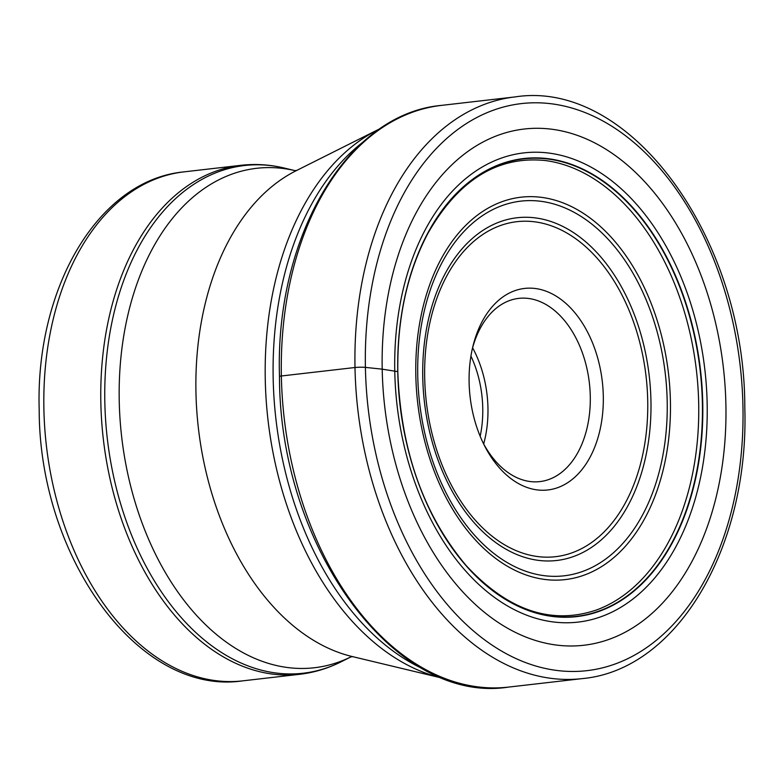 <?xml version="1.0" encoding="UTF-8"?>
<svg xmlns="http://www.w3.org/2000/svg" width="784" height="784" viewBox="0 0 784 784"><rect width="100%" height="100%" fill="white"/><g stroke="black" fill="none" stroke-linecap="round" stroke-linejoin="round"><path stroke-width="1.18" d="M397.802 371.714L397.802 371.675A30.752 3.352 178.9 0 0 397.772 371.626A230.545 151.253 83.4 0 0 554.67 616.714A230.545 151.253 83.4 0 0 702.758 403.525A230.545 151.253 -96.6 0 0 545.87 158.437A230.545 151.253 -96.6 0 0 397.772 371.626A1985.607 216.325 -1.1 0 1 394.764 371.165L382.2 369.166A259.818 170.451 83.4 0 0 559.012 645.359A259.818 170.451 83.4 0 0 725.906 405.112A259.818 170.451 -96.6 0 0 549.094 128.919A259.818 170.451 -96.6 0 0 382.2 369.166L365.403 367.382A7.379 0.804 178.9 0 0 354.995 367.51L281.358 375.987A5.537 0.608 178.9 0 0 279.545 376.565M472.429 348.429A92.218 60.495 -96.6 0 1 518.743 298.381A92.218 60.495 -96.6 0 1 527.534 298.341A92.218 60.495 -96.6 0 1 590.283 396.371A92.218 60.495 -96.6 0 1 539.833 481.601A92.218 60.495 -96.6 0 1 531.052 481.641A92.218 60.495 -96.6 0 1 483.356 443.381M603.298 396.214A101.44 66.552 -96.6 0 1 538.138 490.01A101.44 66.552 -96.6 0 1 484.473 445.626A101.44 66.552 -96.6 0 1 469.106 382.18A101.44 66.552 -96.6 0 1 472.997 345.999A101.44 66.552 -96.6 0 1 534.267 288.385A101.44 66.552 -96.6 0 1 603.298 396.214M441.529 105.379A292.775 192.08 -96.6 0 0 281.358 375.987A292.775 192.08 83.4 0 0 508.502 687.098C394.274 705.13 279.3 546.379 279.486 376.477C274.939 236.65 347.047 113.68 441.529 105.379L515.166 96.902A292.775 192.08 -96.6 0 0 354.995 367.51A292.775 192.08 83.4 0 0 582.13 678.621C677.337 670.134 749.328 546.967 744.8 407.357C744.947 237.768 630.267 78.959 515.166 96.902M595.683 610.285A229.085 150.293 83.4 0 0 596.947 609.825A229.085 150.293 83.4 0 0 698.691 403.78A229.085 150.293 -96.6 0 0 545.223 160.534C497.556 155.742 458.483 179.948 428.015 233.162C407.2 272.558 397.135 318.735 397.811 371.694C400.702 450.261 423.536 514.941 466.304 565.725C508.061 610.628 551.613 625.328 596.947 609.825M543.89 160.367A229.085 150.293 -96.6 0 1 545.223 160.534M397.802 371.675A230.241 151.057 -96.6 0 1 545.703 158.76A230.241 151.057 -96.6 0 1 702.386 403.515A230.241 151.057 83.4 0 1 554.484 616.43A230.241 151.057 83.4 0 1 397.802 371.675M394.764 371.165A236.16 154.928 -96.6 0 1 546.458 152.792A236.16 154.928 -96.6 0 1 707.168 403.829A236.16 154.928 83.4 0 1 555.474 622.202A236.16 154.928 83.4 0 1 394.764 371.165M365.403 367.382A285.405 187.239 -96.6 0 1 548.731 103.478A285.405 187.239 -96.6 0 1 742.958 406.867A285.405 187.239 83.4 0 1 559.629 670.781A285.405 187.239 83.4 0 1 365.403 367.382M423.625 669.164A285.405 187.239 -96.6 0 1 273.165 378.153A285.405 187.239 -96.6 0 1 273.165 378.006A285.405 187.239 -96.6 0 1 362.953 142.129M380.485 128.458L378.339 129.517A283.828 186.21 83.4 0 0 265.257 379.142A283.828 186.21 83.4 0 0 265.257 379.289A283.828 186.21 83.4 0 0 441.47 677.944L443.803 678.493M441.47 677.944L352.016 656.492A251.39 164.924 -96.6 0 1 195.941 391.833A251.39 164.924 -96.6 0 1 296.097 170.745L378.339 129.517M295.049 170.638A251.39 164.924 83.4 0 0 119.227 400.663A251.39 164.924 83.4 0 0 351.026 656.835L341.069 661.823A255.555 167.658 -96.6 0 1 104.821 401.859A255.555 167.658 -96.6 0 1 104.821 401.722A255.555 167.658 -96.6 0 1 284.229 168.041C269.804 164.581 255.388 163.67 240.982 165.306A256.182 168.07 83.4 0 0 100.832 402.094A256.182 168.07 83.4 0 0 100.832 402.221A256.182 168.07 83.4 0 0 299.576 674.309C313.982 672.633 327.81 668.468 341.069 661.823M299.576 674.309L242.628 680.865A256.182 168.07 -96.6 0 1 43.884 408.846A256.182 168.07 -96.6 0 1 43.884 408.65A256.182 168.07 -96.6 0 1 184.034 171.863L240.982 165.306M470.939 356.083A88.523 58.075 -96.6 0 1 482.758 408.209A88.523 58.075 -96.6 0 1 482.758 408.356A88.523 58.075 83.4 0 1 480.171 436.276M483.659 443.95A92.218 60.495 83.4 0 0 487.962 408.297A92.218 60.495 83.4 0 0 487.962 408.15A92.218 60.495 83.4 0 0 472.595 347.812M647.721 400.859A168.599 110.613 -96.6 0 1 647.721 400.996A168.599 110.613 83.4 0 1 539.372 556.758A168.599 110.613 83.4 0 1 424.683 377.535A168.599 110.613 83.4 0 1 424.683 377.398A168.599 110.613 -96.6 0 1 533.032 221.627A168.599 110.613 -96.6 0 1 647.721 400.859M650.955 401.192A172.5 113.17 83.4 0 0 650.945 401.055A172.5 113.17 83.4 0 0 533.61 217.687A172.5 113.17 83.4 0 0 422.752 377.045A172.5 113.17 83.4 0 0 422.752 377.192A172.5 113.17 83.4 0 0 540.098 560.56A172.5 113.17 83.4 0 0 650.955 401.192M417.745 375.428A188.572 123.715 -96.6 0 1 538.804 201.057A188.572 123.715 -96.6 0 1 667.194 401.31A188.572 123.715 -96.6 0 1 667.194 401.516A188.572 123.715 -96.6 0 1 546.134 575.897A188.572 123.715 -96.6 0 1 417.745 375.644A188.572 123.715 -96.6 0 1 417.745 375.428M670.418 401.712A192.462 126.273 -96.6 0 1 546.791 579.68A192.462 126.273 -96.6 0 1 415.814 375.085A192.462 126.273 -96.6 0 1 539.441 197.117A192.462 126.273 -96.6 0 1 670.418 401.712M508.502 687.098L582.13 678.621M350.84 656.884L352.859 656.649M295.058 170.638L284.229 168.041M184.034 171.863C97.902 180.016 35.29 288.551 39.2 409.865C39.2 557.081 138.513 696.241 242.628 680.865M296.881 170.393L294.862 170.628"/></g></svg>
